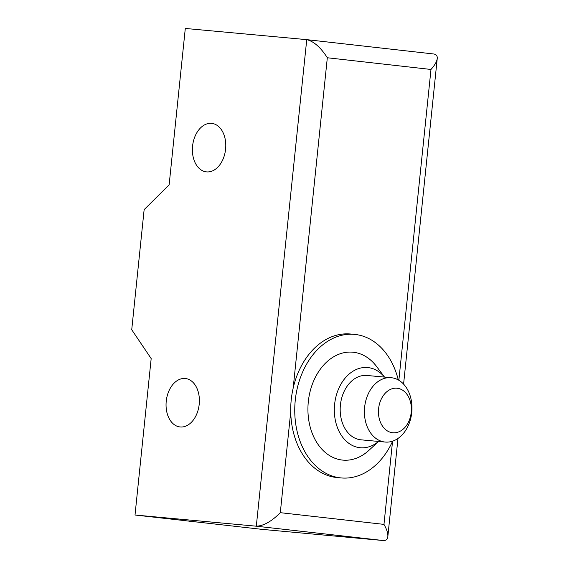 <?xml version="1.0" encoding="UTF-8"?>
<svg xmlns="http://www.w3.org/2000/svg" width="569" height="569" viewBox="0 0 569 569"><rect width="100%" height="100%" fill="white"/><g stroke="black" fill="none" stroke-linecap="round" stroke-linejoin="round"><path stroke-width="0.85" d="M392.631 441.167A72.085 52.889 -84.7 0 1 341.208 477.939L337.168 477.569A72.085 52.889 -84.7 0 1 291.228 399.851A72.085 52.889 -84.7 0 1 350.404 334.003L354.437 334.38A72.085 52.889 -84.7 0 1 398.279 379.936M341.208 477.939A72.085 52.889 -84.7 0 1 295.268 400.22A72.085 52.889 -84.7 0 1 354.437 334.38M378.598 441.444L368.89 450.371A54.19 39.752 -84.7 0 1 326.051 453.095A54.19 39.752 -84.7 0 1 308.313 401.7A54.19 39.752 -84.7 0 1 335.568 355.732A54.19 39.752 -84.7 0 1 376.621 366.543L384.53 377.091M378.556 441.444A40.271 29.545 -84.7 0 1 347.275 442.099A40.271 29.545 -84.7 0 1 334.615 404.331A40.271 29.545 -84.7 0 1 354.274 370.483A40.271 29.545 -84.7 0 1 384.488 377.091M385.227 442.056L361.002 439.823A32.312 23.706 -84.7 0 1 340.411 404.986A32.312 23.706 -84.7 0 1 366.934 375.469L391.159 377.702A32.312 23.706 -84.7 0 1 411.75 412.539A32.312 23.706 -84.7 0 1 385.227 442.056A32.312 23.706 -84.7 0 1 364.629 407.219A32.312 23.706 -84.7 0 1 391.159 377.702M411.231 412.34A22.369 16.416 -84.7 0 1 392.617 432.753A22.369 16.416 -84.7 0 1 378.605 408.656A22.369 16.416 -84.7 0 1 397.219 388.25A22.369 16.416 -84.7 0 1 411.231 412.34M193.332 521.602A41.757 30.634 95.3 0 0 195.082 521.865A41.757 30.634 95.3 0 0 195.537 521.915A41.757 30.634 95.3 0 0 196.846 521.993M188.46 521.048A41.757 30.634 95.3 0 0 191.042 521.496A41.757 30.634 95.3 0 0 191.504 521.545L195.537 521.915M166.233 401.216A24.367 16.551 -83.6 0 0 179.989 426.949A24.367 16.551 -83.6 0 0 199.207 404.26A24.367 16.551 -83.6 0 0 185.458 378.527A24.367 16.551 -83.6 0 0 185.224 378.506A24.367 16.551 -83.6 0 0 166.233 401.216M225.594 149.149A24.396 16.579 -83.6 0 0 211.824 123.388A24.396 16.579 -83.6 0 0 192.571 146.105A24.396 16.579 -83.6 0 0 206.348 171.874A24.396 16.579 -83.6 0 0 206.575 171.895A24.396 16.579 -83.6 0 0 225.594 149.149M293.184 388.065L327.317 57.754C320.71 47.419 313.853 41.388 306.741 39.645L256.306 526.197C263.632 525.92 271.633 521.41 280.304 512.676L290.731 411.8M392.546 441.352L383.968 524.383C386.792 529.326 388.079 533.409 387.83 536.631C387.482 539.419 385.924 540.714 383.165 540.522L261.875 529.341L135.017 515.016L151.176 358.591L131.731 329.728L144.135 209.641L169.135 184.868L185.295 28.45L306.591 39.631M327.317 57.754L430.982 69.461C434.744 65.264 436.836 61.608 437.241 58.493C437.461 55.833 436.245 54.325 433.599 53.97L433.45 53.955M383.165 540.522L256.306 526.197L135.017 515.016M383.968 524.383L280.304 512.676M430.982 69.461L398.862 380.27M306.741 39.645L433.599 53.97M387.83 536.631L397.973 438.471M403.585 384.132L437.241 58.493"/></g></svg>
